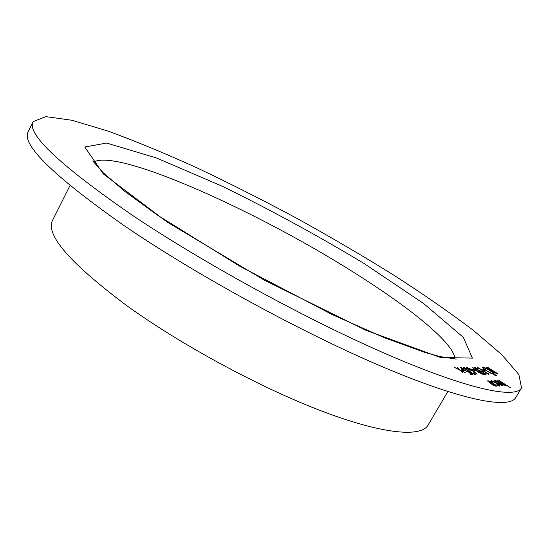 <?xml version="1.0" encoding="UTF-8"?>
<svg xmlns="http://www.w3.org/2000/svg" width="549" height="549" viewBox="0 0 549 549"><rect width="100%" height="100%" fill="white"/><g stroke="black" fill="none" stroke-linecap="round" stroke-linejoin="round"><path stroke-width="0.82" d="M462.745 369.793L463.905 370.534L462.327 370.554L461.16 369.806L462.745 369.793L462.306 370.541M474.233 373.986L473.684 372.853L475.393 374.72L471.31 372.874L465.833 369.498L463.356 367.267L468.242 369.271L464.756 367.912L466.101 369.429L469.704 370.939L471.673 372.867L474.233 373.986L474.034 374.329M473.794 369.683L474.926 370.41L473.43 370.424L472.291 369.697L473.794 369.683L473.375 370.39M486.146 374.288L484.616 374.322L483.484 373.601L484.753 373.574L482.07 371.735L477.067 369.607L474.295 367.226L478.776 369.093L475.475 367.912L477.452 369.628L480.78 371.158L481.048 370.788L486.146 374.288M484.225 369.58L485.33 370.287L483.923 370.301L482.811 369.594L484.225 369.58L483.834 370.246M496.557 375.365L495.322 374.823L496.399 375.633M487.56 367.274L498.197 374.013L493.75 372.373L488.473 369.202L486.352 367.356L487.56 367.274L487.347 368.324M499.549 386.071L496.385 384.904L498.76 385.35L496.481 383.312L492.062 381.281L492.515 382.248L491.684 381.905L491.06 380.642C492.096 380.697 493.983 381.562 496.715 383.236C498.869 384.643 499.899 385.556 499.796 385.974L499.549 386.071M498.931 380.416L510.275 387.628L505.155 384.595L505.855 385.714L500.77 383.14L496.955 380.498L502.644 384.094L505.039 385.021L498.835 380.574M131.163 214.46C203.144 262.957 309.355 320.918 389.365 355.354C469.615 389.92 515.518 398.883 521.55 387.944L518.874 374.521L501.669 354.558L473.142 330.182C449.631 312.402 423.011 293.948 393.276 274.829C362.429 255.683 330.381 236.907 297.126 218.488C263.63 200.515 230.484 183.743 197.688 168.186C165.51 153.548 135.576 141.168 107.892 131.039L71.953 120.272L45.848 116.621L33.112 121.645C26.421 133.62 59.107 164.563 131.163 214.46M495.541 381.136L496.275 382.269L495.514 381.987L494.498 380.498C495.548 380.608 497.387 381.473 500.015 383.106L503.145 385.796L500.263 384.911L497.133 383.113L499.501 382.996L495.541 381.136M496.015 385.323L496.351 386.256L493.942 385.439L490.607 383.566L487.773 380.773C488.871 380.876 490.758 381.761 493.448 383.428L496.015 385.323L495.541 386.105M490.182 370.644C492.975 372.442 494.347 373.622 494.313 374.185L494.031 374.288C492.59 374.137 490.058 372.943 486.448 370.726C483.717 368.949 482.358 367.789 482.386 367.226L482.708 367.116C484.17 367.302 486.661 368.475 490.182 370.644L490.092 370.795M495.562 375.392L494.32 374.85L495.404 375.667M488.088 373.505L488.994 374.219L488.315 374.24L477.431 367.315L488.088 373.505L487.835 373.931M475.736 370.314L472.799 367.501L476.196 370.355L480.945 372.359L483.319 374.473L478.543 372.394L475.736 370.314M473.979 371.385L477.033 374.281L473.554 371.378L468.777 369.353L466.403 367.24L471.186 369.319L473.842 371.618M472.524 374.596L470.884 374.631L469.718 373.883L471.083 373.855L468.324 371.947L463.095 369.738L460.275 367.281L464.962 369.209L461.503 367.988L463.5 369.765L466.979 371.35L467.288 370.966L472.524 374.596M460.515 370.252L465.367 372.716L461.139 370.801L462.931 372.757L460.069 370.259L454.421 367.391L459.438 369.71L457.228 367.384L460.357 370.513M33.112 121.645L28.184 131.705C21.13 144.442 53.425 175.968 125.069 226.284C196.666 275.131 302.629 332.962 382.722 366.89C463.061 400.948 509.335 409.135 515.765 397.545L521.55 387.944M69.998 185.555L52.512 220.396C45.423 234.807 70.032 263.122 126.325 305.326C180.594 344.573 259.602 387.347 321.103 410.824C382.756 434.369 421.049 437.532 428.035 425.139L447.847 391.561M499.672 383.676L500.015 383.106M501.951 385.659L502.431 384.856M499.075 383.71L499.501 382.996M500.468 383.634L498.465 383.737L502.074 385.178L500.468 383.634M498.334 385.796L498.561 385.425M490.833 381.027L491.06 380.642M487.574 381.116L487.773 380.773M490.943 383.545L495.5 385.535L493.105 383.435L488.788 381.418L490.84 383.71M495.123 385.954L495.335 385.604M496.358 373.334L493.366 371.158L492.803 371.254L496.358 373.334L496.152 373.677M496.495 373.814L496.783 373.327M492.069 370.472L488.329 367.967L487.505 368.056L488.795 369.196L492.069 370.472L491.808 370.898M491.952 371.007L492.275 370.465M482.454 367.549L482.708 367.116M482.935 368.118L483.346 368.242M486.778 370.719C489.687 372.503 491.732 373.457 492.913 373.588L493.146 373.498C493.222 373.059 492.13 372.112 489.866 370.65C487.004 368.894 484.987 367.954 483.82 367.816L483.552 367.905C483.456 368.324 484.527 369.264 486.778 370.719L486.689 370.87M492.679 373.972L492.913 373.588M484.396 374.178L484.753 373.574M480.567 371.508L480.78 371.158M476.251 370.74L476.511 370.301M480.656 372.4L477.417 371.076L478.954 372.435L482.008 373.821L480.656 372.4M469.079 369.312L472.346 370.664L470.795 369.299L467.734 367.892L468.976 369.477M471.975 371.076L472.181 370.719M463.411 367.535L463.617 367.178M469.443 371.378L469.704 370.939M470.692 374.514L471.083 373.855M460.337 367.556L460.556 367.185M466.753 371.728L466.979 371.35M363.918 263.417L423.505 303.432L463.397 337.402L472.387 358.12L440.339 357.454L365.751 330.217L264.33 280.168L167.068 222.009L103.246 173.855L84.779 146.995L106.63 143.063L156.54 157.995L222.318 186.276C270.609 209.938 317.809 235.651 363.918 263.417M454.798 358.861C454.744 343.667 409.979 307.646 353.94 272.51C257.996 211.626 118.213 148.429 93.721 161.996M456.205 359.128L440.161 356.596L425.358 352.582L384.581 337.8L332.474 314.701L239.515 266.066L156.719 214.652L124.465 191.1L103.075 172.606L92.733 160.953M505.039 385.021L504.806 385.419M495.363 381.205L495.095 381.651M502.074 385.178L501.813 385.611M498.76 385.35L498.465 385.837M491.863 381.356L491.581 381.823M488.617 381.486L488.349 381.932M495.5 385.535L495.225 385.995M487.505 368.056L487.299 368.4M483.552 367.905L483.25 368.406M493.146 373.498L492.83 374.027M475.475 367.912L475.235 368.324M481.027 371.049L480.718 371.57M482.159 373.766L481.898 374.198M477.417 371.076L477.184 371.467M467.576 367.947L467.343 368.345M472.346 370.664L472.078 371.117M474.391 373.931L474.13 374.37M464.529 367.981L464.282 368.4M470.582 371.769L470.328 372.195M461.503 367.988L461.242 368.434M467.254 371.227L466.918 371.797"/></g></svg>
